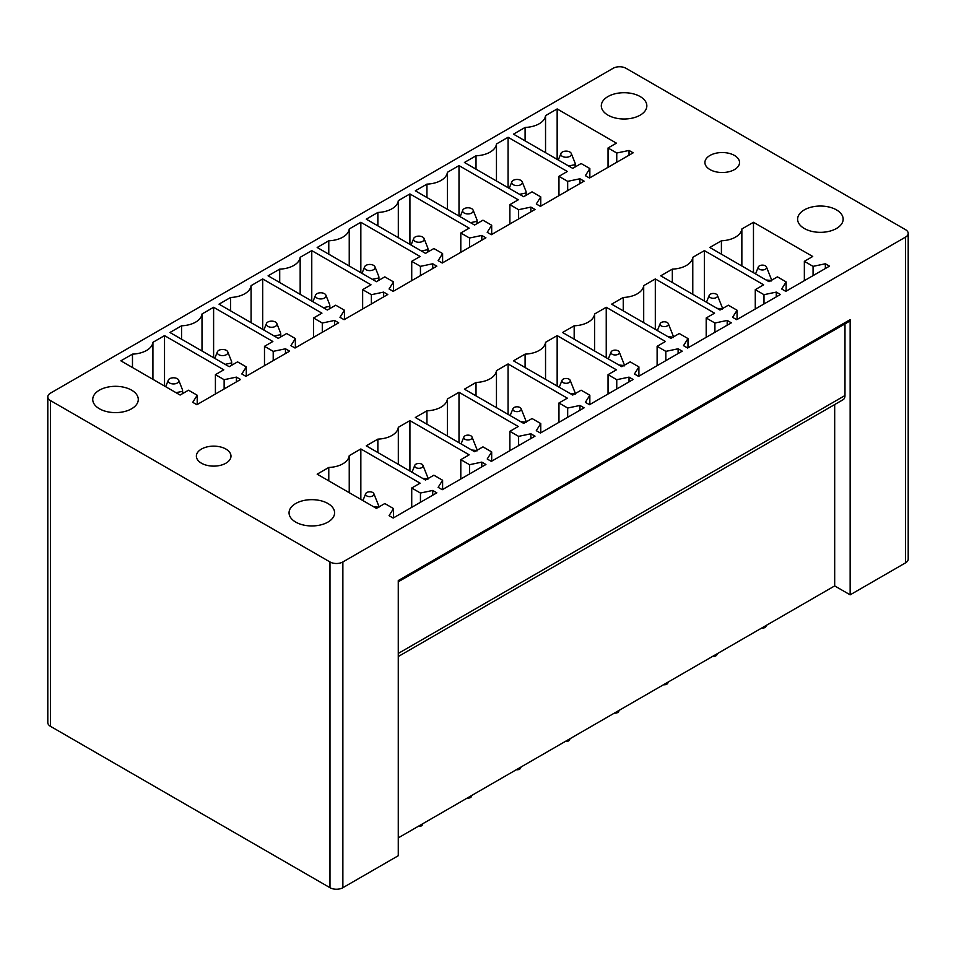 <?xml version="1.0" encoding="UTF-8"?>
<svg xmlns="http://www.w3.org/2000/svg" width="956" height="956" viewBox="0 0 956 956"><rect width="100%" height="100%" fill="white"/><g stroke="black" fill="none" stroke-linecap="round" stroke-linejoin="round"><path stroke-width="1.43" d="M50.465 393.143A9.106 5.258 0 0 0 47.8 396.86A9.106 5.258 0 0 0 50.465 400.576L329.987 561.961A9.106 5.258 0 0 0 342.869 561.961L905.535 237.112A9.106 5.258 0 0 0 908.2 233.395A9.106 5.258 0 0 0 905.535 229.679L626.013 68.294A9.106 5.258 0 0 0 613.131 68.294L50.465 393.143M602.22 102.149A22.777 13.145 0 0 0 601.3 105.853A22.777 13.145 0 0 0 620.838 118.867A22.777 13.145 0 0 0 645.921 109.558A22.777 13.145 0 0 0 646.842 105.853A22.777 13.145 0 0 0 627.315 92.84A22.777 13.145 0 0 0 602.22 102.149M121.926 412.084A22.777 13.145 0 0 0 138.285 399.465A22.777 13.145 0 0 0 109.103 386.845A22.777 13.145 0 0 0 92.744 399.465A22.777 13.145 0 0 0 121.926 412.084M318.24 525.418A22.777 13.145 0 0 0 334.6 512.798A22.777 13.145 0 0 0 305.418 500.191A22.777 13.145 0 0 0 289.059 512.798A22.777 13.145 0 0 0 318.24 525.418M225.915 449.069A17.304 9.99 0 0 0 207.058 446.906A17.304 9.99 0 0 0 196.374 456.132A17.304 9.99 0 0 0 201.441 463.194A17.304 9.99 0 0 0 220.298 465.369A17.304 9.99 0 0 0 230.982 456.132A17.304 9.99 0 0 0 225.915 449.069M734.471 155.458A17.304 9.99 0 0 0 715.602 153.295A17.304 9.99 0 0 0 704.919 162.52A17.304 9.99 0 0 0 709.997 169.582A17.304 9.99 0 0 0 728.854 171.757A17.304 9.99 0 0 0 739.538 162.52A17.304 9.99 0 0 0 734.471 155.458M798.535 215.494A22.777 13.145 0 0 0 797.615 219.187A22.777 13.145 0 0 0 817.153 232.2A22.777 13.145 0 0 0 842.236 222.891A22.777 13.145 0 0 0 843.156 219.187A22.777 13.145 0 0 0 823.63 206.173A22.777 13.145 0 0 0 798.535 215.494M633.159 152.817L589.494 178.031L585.371 175.653L589.84 168.555L581.117 163.524L572.74 168.364L513.491 134.151L525.095 127.447A21.857 12.619 0 0 0 545.541 115.64L557.157 108.936L616.405 143.149L608.04 147.977L616.751 153.02L629.036 150.439L633.159 152.817M584.08 181.15L540.415 206.365L536.292 203.987L540.761 196.888L532.038 191.857L523.661 196.697L464.413 162.484L476.016 155.78A21.857 12.619 0 0 0 496.463 143.974L508.078 137.27L567.326 171.483L558.961 176.322L567.673 181.353L579.957 178.772L584.08 181.15M535.001 209.484L491.336 234.698L487.213 232.32L491.683 225.234L482.959 220.191L474.582 225.03L415.334 190.818L426.938 184.114A21.857 12.619 0 0 0 447.396 172.307L459 165.603L518.26 199.816L509.883 204.656L518.606 209.687L530.879 207.105L535.001 209.484M485.923 237.817L442.258 263.031L438.135 260.653L442.604 253.567L433.881 248.524L425.504 253.364L366.256 219.151L377.859 212.447A21.857 12.619 0 0 0 398.317 200.641L409.921 193.937L469.181 228.149L460.804 232.989L469.527 238.02L481.8 235.439L485.923 237.817M436.844 266.15L393.179 291.365L389.056 288.987L393.525 281.901L384.802 276.87L376.425 281.697L317.177 247.484L328.78 240.781A21.857 12.619 0 0 0 349.239 228.974L360.842 222.282L420.102 256.483L411.725 261.323L420.449 266.354L432.721 263.772L436.844 266.15M387.766 294.496L344.1 319.698L339.978 317.32L344.447 310.234L335.723 305.203L327.358 310.031L268.098 275.818L279.714 269.126A21.857 12.619 0 0 0 300.16 257.319L311.764 250.615L371.024 284.816L362.647 289.656L371.37 294.687L383.643 292.106L387.766 294.496M338.687 322.829L295.022 348.032L290.899 345.654L295.368 338.567L286.645 333.536L278.28 338.364L219.02 304.163L230.635 297.459A21.857 12.619 0 0 0 251.081 285.653L262.685 278.949L321.945 313.162L313.568 317.99L322.291 323.02L334.564 320.439L338.687 322.829M289.608 351.163L245.943 376.377L241.82 373.987L246.29 366.901L237.566 361.87L229.201 366.698L169.941 332.497L181.556 325.793A21.857 12.619 0 0 0 202.003 313.986L213.606 307.282L272.866 341.495L264.489 346.323L273.213 351.366L285.486 348.785L289.608 351.163M240.53 379.496L196.864 404.711L192.742 402.321L197.211 395.234L188.487 390.203L180.122 395.043L120.862 360.83L132.478 354.126A21.857 12.619 0 0 0 152.924 342.32L164.528 335.616L223.788 369.829L215.411 374.656L224.134 379.699L236.407 377.118L240.53 379.496M829.473 266.15L785.796 291.365L781.673 288.987L786.143 281.901L777.431 276.87L769.054 281.697L709.794 247.484L721.41 240.781A21.857 12.619 0 0 0 741.856 228.974L753.471 222.282L812.72 256.483L804.355 261.323L813.066 266.354L825.351 263.772L829.473 266.15M780.395 294.496L736.718 319.698L732.595 317.32L737.064 310.234L728.353 305.203L719.976 310.031L660.727 275.818L672.331 269.126A21.857 12.619 0 0 0 692.777 257.319L704.393 250.615L763.641 284.816L755.276 289.656L763.987 294.687L776.272 292.106L780.395 294.496M731.316 322.829L687.639 348.032L683.516 345.654L687.985 338.567L679.274 333.536L670.897 338.364L611.649 304.163L623.252 297.459A21.857 12.619 0 0 0 643.699 285.653L655.314 278.949L714.562 313.162L706.197 317.99L714.909 323.02L727.193 320.439L731.316 322.829M682.237 351.163L638.56 376.377L634.449 373.987L638.907 366.901L630.195 361.87L621.818 366.698L562.57 332.497L574.174 325.793A21.857 12.619 0 0 0 594.62 313.986L606.235 307.282L665.484 341.495L657.119 346.323L665.83 351.366L678.115 348.785L682.237 351.163M633.159 379.496L589.494 404.711L585.371 402.321L589.84 395.234L581.117 390.203L572.74 395.043L513.491 360.83L525.095 354.126A21.857 12.619 0 0 0 545.541 342.32L557.157 335.616L616.405 369.829L608.04 374.656L616.751 379.699L629.036 377.118L633.159 379.496M584.08 407.83L540.415 433.044L536.292 430.666L540.761 423.568L532.038 418.537L523.661 423.377L464.413 389.164L476.016 382.46A21.857 12.619 0 0 0 496.463 370.653L508.078 363.949L567.326 398.162L558.961 402.99L567.673 408.033L579.957 405.452L584.08 407.83M535.001 436.163L491.336 461.378L487.213 459L491.683 451.913L482.959 446.87L474.582 451.71L415.334 417.497L426.938 410.793A21.857 12.619 0 0 0 447.396 398.987L459 392.283L518.26 426.495L509.883 431.335L518.606 436.366L530.879 433.785L535.001 436.163M485.923 464.497L442.258 489.711L438.135 487.333L442.604 480.247L433.881 475.204L425.504 480.043L366.256 445.831L377.859 439.127A21.857 12.619 0 0 0 398.317 427.32L409.921 420.616L469.181 454.829L460.804 459.669L469.527 464.7L481.8 462.118L485.923 464.497M436.844 492.83L393.179 518.044L389.056 515.666L393.525 508.58L384.802 503.549L376.425 508.377L317.177 474.164L328.78 467.46A21.857 12.619 0 0 0 349.239 455.654L360.842 448.962L420.102 483.162L411.725 488.002L420.449 493.033L432.721 490.452L436.844 492.83M908.2 233.395L908.2 559.14A9.106 5.258 0 0 1 905.535 562.857L850.147 594.835L850.147 319.663L398.27 580.555L398.27 855.728L342.869 887.706L342.869 561.961M850.147 319.663A3.645 2.103 60 0 1 849.382 321.335L398.27 581.786M398.27 656.521L843.108 399.692A9.106 5.258 60 0 0 844.985 395.521L844.985 323.869M850.147 594.835L834.684 585.909L398.27 837.874M834.684 585.909L834.684 404.555M47.8 396.86L47.8 722.605A9.106 5.258 0 0 0 50.465 726.321L50.465 400.576M50.465 726.321L329.987 887.706A9.106 5.258 0 0 0 342.869 887.706M629.036 150.439L629.036 155.195M616.751 153.02L616.751 162.281M608.04 147.977L608.04 167.312M557.157 108.936L557.157 159.365M545.541 115.64L545.541 152.661M525.095 140.855L525.095 127.447M589.84 168.555L589.84 177.828M579.957 178.772L579.957 183.528M567.673 181.353L567.673 190.614M558.961 176.322L558.961 195.657M508.078 137.27L508.078 187.699M496.463 143.974L496.463 180.995M476.016 169.188L476.016 155.78M540.761 196.888L540.761 206.161M530.879 207.105L530.879 211.862M518.606 209.687L518.606 218.948M509.883 204.656L509.883 223.991M459 165.603L459 216.032M447.396 172.307L447.396 209.328M426.938 197.522L426.938 184.114M491.683 225.234L491.683 234.495M481.8 235.439L481.8 240.195M469.527 238.02L469.527 247.293M460.804 232.989L460.804 252.324M409.921 193.937L409.921 244.366M398.317 200.641L398.317 237.662M377.859 225.855L377.859 212.447M442.604 253.567L442.604 262.828M432.721 263.772L432.721 268.54M420.449 266.354L420.449 275.627M411.725 261.323L411.725 280.658M360.842 222.282L360.842 272.699M349.239 228.974L349.239 265.995M328.78 254.188L328.78 240.781M393.525 281.901L393.525 291.162M383.643 292.106L383.643 296.874M371.37 294.687L371.37 303.96M362.647 289.656L362.647 308.991M311.764 250.615L311.764 301.032M300.16 257.319L300.16 294.329M279.714 282.522L279.714 269.126M344.447 310.234L344.447 319.507M334.564 320.439L334.564 325.207M322.291 323.02L322.291 332.294M313.568 317.99L313.568 337.325M262.685 278.949L262.685 329.366M251.081 285.653L251.081 322.662M230.635 310.855L230.635 297.459M295.368 338.567L295.368 347.841M285.486 348.785L285.486 353.541M273.213 351.366L273.213 360.627M264.489 346.323L264.489 365.658M213.606 307.282L213.606 357.699M202.003 313.986L202.003 351.007M181.556 339.201L181.556 325.793M246.29 366.901L246.29 376.174M236.407 377.118L236.407 381.874M224.134 379.699L224.134 388.961M215.411 374.656L215.411 393.992M164.528 335.616L164.528 386.045M152.924 342.32L152.924 379.341M132.478 367.534L132.478 354.126M197.211 395.234L197.211 404.507M825.351 263.772L825.351 268.54M813.066 266.354L813.066 275.627M804.355 261.323L804.355 280.658M753.471 222.282L753.471 272.699M741.856 228.974L741.856 265.995M721.41 254.188L721.41 240.781M786.143 281.901L786.143 291.162M776.272 292.106L776.272 296.874M763.987 294.687L763.987 303.96M755.276 289.656L755.276 308.991M704.393 250.615L704.393 301.032M692.777 257.319L692.777 294.329M672.331 282.522L672.331 269.126M737.064 310.234L737.064 319.507M727.193 320.439L727.193 325.207M714.909 323.02L714.909 332.294M706.197 317.99L706.197 337.325M655.314 278.949L655.314 329.366M643.699 285.653L643.699 322.662M623.252 310.855L623.252 297.459M687.985 338.567L687.985 347.841M678.115 348.785L678.115 353.541M665.83 351.366L665.83 360.627M657.119 346.323L657.119 365.658M606.235 307.282L606.235 357.699M594.62 313.986L594.62 351.007M574.174 339.201L574.174 325.793M638.907 366.901L638.907 376.174M629.036 377.118L629.036 381.874M616.751 379.699L616.751 388.961M608.04 374.656L608.04 393.992M557.157 335.616L557.157 386.045M545.541 342.32L545.541 379.341M525.095 367.534L525.095 354.126M589.84 395.234L589.84 404.507M579.957 405.452L579.957 410.208M567.673 408.033L567.673 417.294M558.961 402.99L558.961 422.337M508.078 363.949L508.078 414.378M496.463 370.653L496.463 407.674M476.016 395.868L476.016 382.46M540.761 423.568L540.761 432.841M530.879 433.785L530.879 438.541M518.606 436.366L518.606 445.627M509.883 431.335L509.883 450.67M459 392.283L459 442.712M447.396 398.987L447.396 436.008M426.938 424.201L426.938 410.793M491.683 451.913L491.683 461.174M481.8 462.118L481.8 466.875M469.527 464.7L469.527 473.973M460.804 459.669L460.804 479.004M409.921 420.616L409.921 471.045M398.317 427.32L398.317 464.341M377.859 452.535L377.859 439.127M442.604 480.247L442.604 489.508M432.721 490.452L432.721 495.22M420.449 493.033L420.449 502.306M411.725 488.002L411.725 507.337M360.842 448.962L360.842 499.379M349.239 455.654L349.239 492.675M328.78 480.868L328.78 467.46M393.525 508.58L393.525 517.841M761.657 628.068A3.645 2.103 0 0 0 765.947 626.491L766.413 625.332M766.115 280L771.157 280.49M771.432 280.933L771.432 279.451L771.432 280.933M766.485 266.999A4.194 2.426 0 0 0 766.079 266.389A4.194 2.426 0 0 0 761.836 265.147A4.194 2.426 0 0 0 758.311 266.999A4.194 2.426 0 0 0 758.717 268.708A4.194 2.426 0 0 0 763.892 269.807A4.194 2.426 0 0 0 766.485 266.999L771.432 279.439M561.435 155.661A5.33 3.071 0 0 0 567.995 157.059A5.33 3.071 0 0 0 571.294 153.498A5.33 3.071 0 0 0 570.78 152.709A5.33 3.071 0 0 0 565.378 151.144A5.33 3.071 0 0 0 560.921 153.498A5.33 3.071 0 0 0 561.435 155.661M575.13 164.647L575.13 166.977L575.13 163.153L575.13 164.647L568.653 165.997M571.294 153.498L575.13 163.153M512.356 183.994A5.33 3.071 0 0 0 518.929 185.392A5.33 3.071 0 0 0 522.215 181.831A5.33 3.071 0 0 0 521.701 181.043A5.33 3.071 0 0 0 516.3 179.477A5.33 3.071 0 0 0 511.842 181.831A5.33 3.071 0 0 0 512.356 183.994M526.051 192.981L526.051 195.323L526.051 191.499L526.051 192.981L519.574 194.331M522.215 181.831L526.051 191.487M717.335 653.665L716.869 654.824A3.645 2.103 180 0 1 712.578 656.402M709.639 297.041A4.194 2.426 0 0 0 714.813 298.141A4.194 2.426 0 0 0 717.406 295.332A4.194 2.426 0 0 0 717 294.723A4.194 2.426 0 0 0 712.758 293.48A4.194 2.426 0 0 0 709.233 295.332A4.194 2.426 0 0 0 709.639 297.041M722.354 309.266L722.354 307.784L722.354 309.266M717.406 295.332L722.354 307.784M717.036 308.334L722.079 308.824M463.278 212.328A5.33 3.071 0 0 0 469.85 213.726A5.33 3.071 0 0 0 473.136 210.165A5.33 3.071 0 0 0 472.623 209.388A5.33 3.071 0 0 0 467.233 207.811A5.33 3.071 0 0 0 462.764 210.165A5.33 3.071 0 0 0 463.278 212.328M476.972 221.314L476.972 223.656L476.972 219.832L476.972 221.314L470.495 222.664M473.136 210.165L476.972 219.832M668.256 681.998L667.79 683.158A3.645 2.103 180 0 1 663.512 684.747M660.56 325.375A4.194 2.426 0 0 0 665.735 326.474A4.194 2.426 0 0 0 668.328 323.666A4.194 2.426 0 0 0 667.921 323.056A4.194 2.426 0 0 0 663.679 321.814A4.194 2.426 0 0 0 660.154 323.666A4.194 2.426 0 0 0 660.56 325.375M673.287 337.599L673.287 336.118L673.287 337.599M668.328 323.666L673.275 336.118M667.957 336.667L673 337.157M414.199 240.661A5.33 3.071 0 0 0 420.771 242.059A5.33 3.071 0 0 0 424.058 238.498A5.33 3.071 0 0 0 423.544 237.721A5.33 3.071 0 0 0 418.154 236.144A5.33 3.071 0 0 0 413.685 238.498A5.33 3.071 0 0 0 414.199 240.661M427.894 249.647L427.894 251.99L427.894 248.166L427.894 249.647L421.417 250.998M424.058 238.498L427.894 248.166M619.177 710.332L618.723 711.491A3.645 2.103 180 0 1 614.433 713.08M611.481 353.708A4.194 2.426 0 0 0 616.656 354.807A4.194 2.426 0 0 0 619.249 351.999A4.194 2.426 0 0 0 618.843 351.39A4.194 2.426 0 0 0 614.6 350.147A4.194 2.426 0 0 0 611.087 351.999A4.194 2.426 0 0 0 611.481 353.708M624.208 365.933L624.208 364.451L624.208 365.933M619.249 351.999L624.196 364.451M618.879 365.001L623.921 365.491M365.12 269.006A5.33 3.071 0 0 0 371.693 270.405A5.33 3.071 0 0 0 374.979 266.832A5.33 3.071 0 0 0 374.465 266.055A5.33 3.071 0 0 0 369.076 264.477A5.33 3.071 0 0 0 364.606 266.832A5.33 3.071 0 0 0 365.12 269.006M378.815 277.981L378.815 280.323L378.815 276.499L378.815 277.981L372.338 279.331M374.979 266.832L378.815 276.499M570.099 738.665L569.645 739.825A3.645 2.103 180 0 1 565.355 741.414M562.415 382.041A4.194 2.426 0 0 0 567.577 383.153A4.194 2.426 0 0 0 570.182 380.345A4.194 2.426 0 0 0 569.776 379.723A4.194 2.426 0 0 0 565.522 378.48A4.194 2.426 0 0 0 562.009 380.345A4.194 2.426 0 0 0 562.415 382.041M575.13 394.278L575.13 392.785L575.13 394.278M570.182 380.345L575.118 392.785M569.8 393.334L574.843 393.824M316.042 297.34A5.33 3.071 0 0 0 322.614 298.738A5.33 3.071 0 0 0 325.9 295.165A5.33 3.071 0 0 0 325.387 294.388A5.33 3.071 0 0 0 319.997 292.811A5.33 3.071 0 0 0 315.528 295.165A5.33 3.071 0 0 0 316.042 297.34M329.736 306.326L329.736 308.657L329.736 304.833L329.736 306.326L323.259 307.665M325.9 295.165L329.736 304.833M521.02 766.999L520.566 768.158A3.645 2.103 180 0 1 516.276 769.747M513.336 410.375A4.194 2.426 0 0 0 518.499 411.486A4.194 2.426 0 0 0 521.104 408.678A4.194 2.426 0 0 0 520.697 408.057A4.194 2.426 0 0 0 516.443 406.826A4.194 2.426 0 0 0 512.93 408.678A4.194 2.426 0 0 0 513.336 410.375M526.051 422.612L526.051 421.118L526.051 422.612M521.104 408.678L526.039 421.118M520.721 421.668L525.764 422.158M266.963 325.673A5.33 3.071 0 0 0 273.536 327.072A5.33 3.071 0 0 0 276.834 323.51A5.33 3.071 0 0 0 276.308 322.722A5.33 3.071 0 0 0 270.918 321.156A5.33 3.071 0 0 0 266.449 323.51A5.33 3.071 0 0 0 266.963 325.673M280.658 334.66L280.658 336.99L280.658 333.166L280.658 334.66L274.181 336.01M276.834 323.51L280.658 333.166M471.941 795.332L471.487 796.491A3.645 2.103 180 0 1 467.197 798.081M464.258 438.72A4.194 2.426 0 0 0 469.42 439.82A4.194 2.426 0 0 0 472.025 437.012A4.194 2.426 0 0 0 471.619 436.39A4.194 2.426 0 0 0 467.365 435.159A4.194 2.426 0 0 0 463.851 437.012A4.194 2.426 0 0 0 464.258 438.72M476.972 450.945L476.972 449.451L476.972 450.945M472.025 437.012L476.972 449.451M471.643 450.013L476.685 450.491M217.884 354.007A5.33 3.071 0 0 0 224.457 355.405A5.33 3.071 0 0 0 227.755 351.844A5.33 3.071 0 0 0 227.229 351.055A5.33 3.071 0 0 0 221.84 349.49A5.33 3.071 0 0 0 217.371 351.844A5.33 3.071 0 0 0 217.884 354.007M231.579 362.993L231.579 365.323L231.579 361.499L231.579 362.993L225.102 364.344M227.755 351.844L231.579 361.499M422.875 823.678L422.409 824.825A3.645 2.103 180 0 1 418.119 826.414M415.179 467.054A4.194 2.426 0 0 0 420.341 468.153A4.194 2.426 0 0 0 422.946 465.345A4.194 2.426 0 0 0 422.54 464.724A4.194 2.426 0 0 0 418.286 463.493A4.194 2.426 0 0 0 414.773 465.345A4.194 2.426 0 0 0 415.179 467.054M427.894 479.279L427.894 477.785L427.894 479.279M422.946 465.345L427.894 477.785M422.564 478.347L427.607 478.825M168.818 382.34A5.33 3.071 0 0 0 175.378 383.738A5.33 3.071 0 0 0 178.676 380.177A5.33 3.071 0 0 0 178.163 379.389A5.33 3.071 0 0 0 172.761 377.823A5.33 3.071 0 0 0 168.292 380.177A5.33 3.071 0 0 0 168.818 382.34M182.5 391.327L182.5 393.657L182.5 389.833L182.5 391.327L176.024 392.677M178.676 380.177L182.5 389.833M366.1 495.387A4.194 2.426 0 0 0 371.275 496.487A4.194 2.426 0 0 0 373.868 493.678A4.194 2.426 0 0 0 373.461 493.057A4.194 2.426 0 0 0 369.207 491.826A4.194 2.426 0 0 0 365.694 493.678A4.194 2.426 0 0 0 366.1 495.387M378.815 507.612L378.815 506.13L378.815 507.612M373.868 493.678L378.815 506.13M373.485 506.68L378.528 507.17M905.535 562.857L905.535 237.112M844.985 395.521L398.27 653.438M329.987 887.706L329.987 561.961M758.311 266.999L755.551 273.906M575.213 166.93L575.213 163.906M560.921 153.498L558.304 160.022M526.135 195.263L526.135 192.24M511.842 181.831L509.225 188.356M709.233 295.332L706.472 302.239M477.056 223.596L477.056 220.573M462.764 210.165L460.159 216.701M660.154 323.666L657.393 330.573M427.977 251.93L427.977 248.907M413.685 238.498L411.08 245.035M611.087 351.999L608.315 358.906M378.911 280.275L378.911 277.24M364.606 266.832L362.001 273.368M562.009 380.345L559.236 387.24M329.832 308.609L329.832 305.573M315.528 295.165L312.923 301.702M512.93 408.678L510.169 415.573M280.753 336.942L280.753 333.907M266.449 323.51L263.844 330.035M463.851 437.012L461.091 443.919M231.675 365.276L231.675 362.252M217.371 351.844L214.765 358.369M414.773 465.345L412.012 472.252M182.596 393.609L182.596 390.586M168.292 380.177L165.687 386.702M365.694 493.678L362.933 500.586"/></g></svg>
